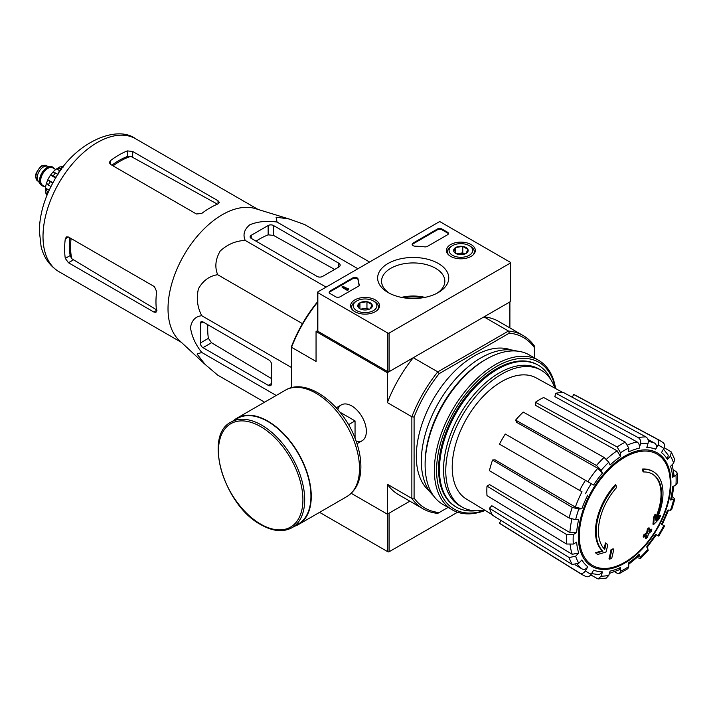 <?xml version="1.0" encoding="UTF-8"?>
<svg xmlns="http://www.w3.org/2000/svg" width="713" height="713" viewBox="0 0 713 713"><rect width="100%" height="100%" fill="white"/><g stroke="black" fill="none" stroke-linecap="round" stroke-linejoin="round"><path stroke-width="1.07" d="M351.224 493.316L387.355 514.171L409.85 501.186L389.138 513.146L389.138 551.737L457.568 512.228M653.206 471.587L652.538 471.204A47.263 27.29 -60 0 0 642.493 469.029L643.162 469.421A47.263 27.29 -60 0 1 653.206 471.587A47.263 27.29 -60 0 1 656.236 520.383A170.38 106.567 175.5 0 0 660.505 515.838L659.837 515.454A170.38 106.567 175.5 0 1 657.172 518.342M643.162 469.421A172.234 99.437 60 0 1 643.652 471.97L642.983 471.578A172.234 99.437 60 0 0 642.493 469.029M652.101 473.869A44.741 25.828 -60 0 1 655.55 517.879M643.652 471.97A44.741 25.828 -60 0 1 652.431 474.056A44.741 25.828 -60 0 1 655.363 520.134A170.068 89.259 -124.2 0 0 655.728 514.652L655.06 514.269A168.812 137.413 112.2 0 1 653.536 517.451A170.541 89.508 55.8 0 1 652.939 524.162L653.607 524.545A169.89 106.264 -4.5 0 0 658.955 519.082A165.077 134.374 -67.8 0 0 660.505 515.838M655.728 514.652A168.812 137.413 112.2 0 1 654.204 517.843L653.536 517.451M654.204 517.843A170.541 89.508 55.8 0 1 653.607 524.545M606.077 543.324A170.068 106.371 64.5 0 1 604.758 549.349A44.741 25.828 -60 0 1 616.469 487.665A172.234 99.437 -120 0 0 615.979 485.116L615.31 484.724A47.263 27.29 -60 0 0 602.235 550.793A170.38 89.419 -175.8 0 1 595.337 552.691A165.077 10.579 32.6 0 1 597.084 554.028L597.752 554.411A169.89 89.17 4.2 0 0 606.032 552.014A170.541 106.674 -115.5 0 0 607.797 544.634A168.812 10.811 -147.4 0 0 606.077 543.324L605.408 542.932A170.068 106.371 64.5 0 1 604.152 548.725M602.235 550.793L602.904 551.176A47.263 27.29 -60 0 1 615.979 485.116M602.904 551.176A170.38 89.419 -175.8 0 1 596.006 553.074L595.337 552.691M596.006 553.074A165.077 10.579 32.6 0 1 597.752 554.411M613.75 549.179A170.354 98.349 180 0 1 611.701 550.053L611.032 549.67A171.218 98.857 60 0 1 608.991 558.778L609.66 559.17A167.51 96.71 0 0 0 611.718 558.297A171.592 99.071 -120 0 0 613.75 549.179L613.082 548.796A170.354 98.349 180 0 1 611.032 549.67M611.701 550.053A171.218 98.857 60 0 1 609.66 559.17M646.031 538.484A167.51 96.71 0 0 0 647.538 537.299A171.218 98.857 -120 0 0 648.438 533.707A168.767 97.431 0 0 0 651.37 531.283A170.354 98.349 -120 0 0 651.78 529.465A169.338 97.761 180 0 1 648.848 531.88A171.218 98.857 -120 0 0 649.57 528.181L648.901 527.798A170.354 98.349 180 0 1 647.395 528.984A171.592 99.071 60 0 1 646.664 532.682A169.338 97.761 180 0 1 643.563 535.008A172.234 99.437 60 0 1 643.153 536.827L643.821 537.219A168.767 97.431 0 0 0 646.923 534.893A171.592 99.071 60 0 1 646.031 538.484L645.363 538.101A171.592 99.071 60 0 0 645.996 535.606M649.57 528.181A170.354 98.349 180 0 1 648.064 529.367L647.395 528.984M648.064 529.367A171.592 99.071 60 0 1 647.333 533.066L646.664 532.682M647.333 533.066A169.338 97.761 180 0 1 644.231 535.392L643.563 535.008M644.231 535.392A172.234 99.437 60 0 1 643.821 537.219M651.78 529.465L651.112 529.073A169.338 97.761 180 0 1 649.08 530.766M673.295 497.38L674.828 499.055L670.559 499.973L671.762 499.358L673.945 485.963M670.559 499.973A68.136 39.34 -60 0 0 672.635 486.721L675.96 484.795L677.35 482.959L677.35 473.236L675.879 471.364L673.42 470.019M677.35 473.236L675.96 475.277L672.635 477.202L674.026 475.143L672.216 464.6M672.635 477.202A68.136 39.34 -60 0 0 670.559 466.347L673.633 463.102L674.694 459.457M664.222 447.693L671.316 451.989L670.478 456.133L667.404 459.368L668.233 455.215M667.404 459.368A68.136 39.34 -60 0 0 661.495 452.568L663.848 448.495C665.104 445.839 664.748 443.807 662.787 442.408M572.191 397.221L573.76 394.512L656.958 439.048C658.919 440.447 659.267 442.47 658.01 445.126L655.666 449.199C656.914 446.561 656.575 444.538 654.632 443.13L647.974 439.475M655.666 449.199A68.136 39.34 -60 0 0 646.816 447.479L648.09 443.201C648.67 440.411 647.957 438.317 645.942 436.909L563.439 392.506A74.517 43.021 -60 0 0 555.819 393.264L638.322 437.657A77.539 44.767 -60 0 1 645.942 436.909M638.322 437.657C640.336 439.065 641.058 441.169 640.47 443.958L639.196 448.236C639.784 445.465 639.08 443.37 637.083 441.953L554.821 396.624L555.819 393.264M639.196 448.236A68.136 39.34 -60 0 0 628.759 451.864L628.759 448.031L625.328 442.176L543.645 397.498A74.517 43.021 -60 0 0 535.401 402.257L617.084 446.935A77.539 44.767 -60 0 1 625.328 442.176M617.084 446.935L620.515 452.791L620.515 456.623L617.11 450.785L535.401 405.269L535.401 402.257M620.515 456.623A68.136 39.34 -60 0 0 610.078 465.045L608.804 462.238L604.089 457.425L523.235 412.078A74.517 43.021 -60 0 0 515.615 420.117L596.478 465.464A77.539 44.767 -60 0 1 604.089 457.425M596.478 465.464L601.184 470.277L602.458 473.093L597.779 468.289L516.613 422.328L515.615 420.117M602.458 473.093A68.136 39.34 -60 0 0 593.608 485.027L505.294 434.039A74.517 43.021 -60 0 0 499.465 444.137L579.633 490.419A77.539 44.767 -60 0 1 585.462 480.321M579.633 490.419L582.013 491.792A72.86 42.067 -60 0 0 575.364 507.103L581.87 508.761L578.796 509.064L572.272 507.389L492.567 460.037L494.982 459.796L575.364 507.103M492.567 460.037A74.517 43.021 -60 0 0 489.421 470.651L569.117 518.003L575.641 519.679L578.715 519.376A68.136 39.34 -60 0 0 576.639 532.629L573.314 534.545L566.532 534.5L486.997 486.106L489.599 484.599L569.883 532.602A72.86 42.067 -60 0 1 571.879 519.162M486.997 486.106A74.517 43.021 -60 0 0 486.997 495.624L566.532 544.019L573.314 544.064L576.639 542.147A68.136 39.34 -60 0 0 578.715 553.003L575.641 556.238L569.117 557.53L489.421 508.28L491.827 505.74L572.218 554.304A72.86 42.067 -60 0 1 570.142 544.866M489.421 508.28A74.517 43.021 -60 0 0 492.567 515.249L572.272 564.5L578.796 563.217L581.87 559.972A68.136 39.34 -60 0 0 587.779 566.782L585.426 570.846C583.76 573.27 581.826 573.974 579.633 572.976L499.465 523.19L501.034 520.481M585.462 576.336C587.655 577.343 589.589 576.63 591.255 574.215L593.608 570.142A68.136 39.34 -60 0 0 602.458 571.862L601.184 576.14L598.02 578.938L606.184 578.136L608.804 575.391L610.078 571.104A68.136 39.34 -60 0 0 620.515 567.477L620.515 571.318L619.437 573.546L617.084 573.207L614.686 571.746M619.437 573.546L627.859 568.68L628.759 566.559L628.759 562.717A68.136 39.34 -60 0 0 639.196 554.295L640.541 558.448L648.188 550.374L646.816 546.256A68.136 39.34 -60 0 0 655.666 534.313L658.767 536.105M658.767 536.114L664.596 526.016L661.495 524.224A68.136 39.34 -60 0 0 667.404 510.588L671.664 509.715L674.837 499.055M655.666 534.313L656.415 534.75L646.923 547.566M638.322 557.958L640.541 558.448M639.196 554.295L639.267 555.641L628.759 564.233M620.515 567.477L619.428 569.705L609.392 573.412M598.02 578.938L590.756 574.945M602.458 571.862L599.268 574.66L591.603 573.626M587.779 566.782C586.122 569.179 584.197 569.901 582.013 568.921A72.86 42.067 -60 0 1 577.405 564.286M575.516 564.981L582.013 568.921M579.633 572.976A77.539 44.767 -60 0 0 581.728 574.42L501.587 524.661A74.517 43.021 -60 0 1 499.465 523.19M578.715 553.003L572.218 554.304M576.639 532.629L569.883 532.602M573.76 394.512A74.517 43.021 -60 0 1 576.086 395.608L659.258 440.135A77.539 44.767 -60 0 0 656.958 439.048M291.546 387.712L291.546 346.349A98.465 56.853 -60 0 1 316.643 302.873L317.561 302.348M317.561 330.645L316.055 331.509L316.055 361.438L291.546 347.284A100.043 57.762 -60 0 1 317.463 302.401L317.561 302.455M448.067 507.424L437.773 513.36A100.043 57.762 -60 0 1 423.112 508.841A100.043 57.762 -60 0 1 411.864 498.405L411.864 416.749A100.043 57.762 -60 0 1 437.773 371.865L413.264 357.712L387.355 372.676L316.055 331.509M439.19 512.549A98.465 56.853 -60 0 1 414.093 498.057L414.093 417.096A98.465 56.853 -60 0 1 439.19 373.621L437.773 371.865L508.485 331.037L483.975 316.893L509.893 301.929L509.893 327.909M356.286 441.561A20.73 11.969 -120 0 0 366.357 431.303A20.73 11.969 -120 0 0 351.705 405.92A20.73 11.969 -120 0 0 337.784 409.52M414.093 417.096L411.864 416.749L387.355 402.604L387.355 372.676M387.355 514.171L387.355 484.252A100.043 57.762 120 0 0 398.603 494.688L423.112 508.841M414.093 498.057L411.864 498.405L387.355 484.252M439.19 373.621L509.305 333.14L508.485 331.037A100.043 57.762 -60 0 1 523.155 335.565A100.043 57.762 -60 0 1 534.402 346.001L534.402 357.881M429.476 491.141A81.924 47.299 -60 0 1 433.281 399.191A81.924 47.299 -60 0 1 511.007 349.923M509.305 333.14A98.465 56.853 -60 0 1 534.402 347.632M523.155 335.565L498.645 321.411A100.043 57.762 120 0 0 483.975 316.893M413.264 357.712A100.043 57.762 120 0 0 387.355 402.604M475.339 510.784A81.924 47.299 -60 0 1 456.409 507.148A81.924 47.299 -60 0 1 456.409 412.551A81.924 47.299 -60 0 1 538.333 365.252A81.924 47.299 -60 0 1 550.944 379.824M484.466 509.982A79.027 45.623 -60 0 1 462.14 507.103A79.027 45.623 -60 0 1 462.14 415.857A79.027 45.623 -60 0 1 541.158 370.225A79.027 45.623 -60 0 1 554.821 388.122M492.255 514.706L466.266 498.957A69.91 40.365 -60 0 1 452.372 471.676A69.91 40.365 -60 0 1 480.642 399.128A69.91 40.365 -60 0 1 536.167 377.881L562.807 392.506M462.14 507.103L459.912 505.82A79.027 45.623 -60 0 1 459.912 414.565A79.027 45.623 -60 0 1 538.93 368.942L541.158 370.225M251.217 238.383L317.169 276.457A3.779 2.184 0 0 0 322.517 276.457L338.782 267.072A4.724 2.727 0 0 0 340.163 265.138A4.724 2.727 0 0 0 338.782 263.213L273.498 225.522A3.779 2.184 0 0 0 268.15 225.522L251.217 235.299A3.779 2.184 0 0 0 250.111 236.841A3.779 2.184 0 0 0 251.217 238.383L251.217 235.299M369.566 262.027L304.611 224.524L289.006 218.953L276.074 217.198L277.054 222.064C267.081 220.584 258.008 221.476 249.862 224.738C244.211 229.452 242.67 234.684 245.236 240.433L326.099 287.125M277.054 222.064L357.917 268.748M245.236 240.433C235.762 240.807 227.411 244.345 220.174 251.065C215.451 259.247 214.613 267.125 217.679 274.719C209.56 275.869 203.152 280.53 198.446 288.712C196.244 298.355 197.358 307.356 201.77 315.725C195.496 316.376 191.735 320.333 190.487 327.588C191.744 336.286 195.505 344.584 201.77 352.463L197.064 354.058L205.05 364.37L217.679 375.1L264.594 402.185M201.77 352.463L276.243 395.465M201.77 315.725L291.546 367.551M217.679 274.719L302.472 323.666M202.982 347.659L268.266 385.35A4.724 2.727 -120 0 0 270.628 385.581A4.724 2.727 -120 0 0 271.608 383.416L271.608 364.637A3.779 2.184 -120 0 0 268.935 360.003L202.982 321.928A3.779 2.184 -120 0 0 201.093 321.741A3.779 2.184 -120 0 0 200.308 323.47L200.308 343.024A3.779 2.184 -120 0 0 202.982 347.659L211.529 342.721L208.392 338.363A73.519 42.45 120 0 1 207.831 324.727M61.585 169.195L59.544 170.371L58.003 174.364M59.544 170.371L60.391 170.853M113.046 165.862A70.07 40.454 -60 0 1 130.862 156.343L127.342 156.521A69.945 40.383 120 0 0 111.87 165.184M130.862 156.343L216.431 203.624M69.919 237.857A69.945 40.383 120 0 0 70.15 255.584L71.755 258.712A70.07 40.454 -60 0 1 71.086 238.525M157.047 310.119L71.755 258.712M110.408 164.338L196.414 213.989L201.761 213.419A76.728 44.295 -60 0 1 218.018 203.918L219.408 202.447L218.018 200.745L132.689 151.477L127.342 150.906A76.728 44.295 120 0 0 110.408 160.683L109.303 162.609L110.408 164.338L110.408 160.683M68.448 262.732L153.785 312L155.951 312.347L156.53 310.413A76.728 44.295 -60 0 1 156.637 291.572L154.454 286.662L68.448 237.01L66.407 236.912L65.284 238.837A76.728 44.295 120 0 0 65.284 258.391L68.448 262.732L73.243 259.969M204.693 364.04L179.204 340.333A76.728 44.295 -60 0 1 169.872 291.412A76.728 44.295 -60 0 1 255.263 208.588L288.676 218.855M256.065 241.181A73.519 42.45 120 0 1 268.15 234.853L273.498 235.388L334.664 269.443M271.608 378.665L211.529 342.721M355.047 438.237L355.047 420.911L340.048 412.257M348.505 424.69L355.047 420.911M292.063 527.682L298.301 524.073A60.97 35.204 -120 0 0 298.301 453.673A60.97 35.204 -120 0 0 237.331 418.478L231.092 422.078C203.009 435.429 224.203 505.633 260.949 524.723C272.847 531.435 283.221 532.424 292.063 527.682A60.97 35.204 -120 0 0 292.063 457.274A60.97 35.204 -120 0 0 231.092 422.078M294.496 526.274A61.443 35.472 -120 0 0 298.542 524.483A61.443 35.472 -120 0 0 298.542 453.539A61.443 35.472 -120 0 0 237.099 418.068A61.443 35.472 -120 0 0 233.534 420.67M319.567 512.344L387.801 551.737A0.945 0.544 0 0 0 389.138 551.737M387.801 513.146A0.945 0.544 0 0 0 389.138 513.146M403.398 297.74A34.09 19.679 180 0 1 422.996 297.74M447.506 234.782A3.155 1.818 0 0 0 448.432 233.49A3.155 1.818 0 0 0 447.506 232.206L441.935 228.989A3.155 1.818 0 0 0 437.479 228.989L413.077 243.08A3.155 1.818 0 0 0 412.15 244.372A3.155 1.818 0 0 0 415.189 246.19A55.142 31.835 0 0 1 424.574 246.85A3.155 1.818 0 0 0 427.452 246.359L447.506 234.782M510.339 262.304L440.376 221.912A0.945 0.544 0 0 0 439.039 221.912L317.838 291.893A0.945 0.544 0 0 0 317.838 292.669L387.801 333.06A0.945 0.544 0 0 0 389.138 333.06L510.339 263.079A0.945 0.544 0 0 0 510.339 262.304M388.05 292.517L388.05 292.517A35.57 20.534 180 0 1 388.05 263.48A35.57 20.534 180 0 1 438.343 263.48A35.57 20.534 180 0 1 438.343 292.517A35.57 20.534 180 0 1 388.05 292.517M375.296 311.688A14.456 8.342 180 0 1 359.619 313.515A14.456 8.342 180 0 1 350.618 305.886A14.456 8.342 180 0 1 365.074 297.437A14.456 8.342 180 0 1 379.521 305.886A14.456 8.342 180 0 1 375.296 311.688M471.097 256.377A14.456 8.342 180 0 1 455.429 258.204A14.456 8.342 180 0 1 446.427 250.575A14.456 8.342 180 0 1 460.874 242.126A14.456 8.342 180 0 1 475.33 250.575A14.456 8.342 180 0 1 471.097 256.377M358.095 279.148A3.155 1.818 0 0 0 356.099 277.526A3.155 1.818 0 0 0 352.712 277.927L330.092 290.993A3.155 1.818 0 0 0 329.165 292.277A3.155 1.818 0 0 0 330.092 293.569L335.663 296.777A3.155 1.818 0 0 0 340.119 296.777L358.389 286.234A3.155 1.818 0 0 0 359.307 284.95A3.155 1.818 0 0 0 359.245 284.567A55.142 31.835 0 0 1 358.095 279.148L358.095 279.924A55.142 31.835 0 0 0 359.236 285.334M317.561 292.277L317.561 330.868A0.945 0.544 0 0 0 317.838 331.26L387.801 371.651A0.945 0.544 0 0 0 389.138 371.651L510.339 301.67A0.945 0.544 0 0 0 510.615 301.287L510.615 262.696M389.512 293.319A31.648 18.271 180 0 1 381.562 281.608A31.648 18.271 180 0 1 413.201 262.937A31.648 18.271 180 0 1 444.832 281.608A31.648 18.271 180 0 1 436.882 293.319M401.472 297.383A30.409 17.558 180 0 1 424.921 297.383M347.917 288.81L342.793 286.234L342.124 286.617L347.694 289.834L348.363 289.451L347.917 289.193M348.247 289.389L348.247 288.613M347.694 289.834L347.694 290.61L342.124 287.392L342.124 286.617M347.694 290.61L348.363 289.451M358.095 279.924A3.155 1.818 0 0 0 356.099 278.293A3.155 1.818 0 0 0 352.712 278.703L330.092 291.769A3.155 1.818 0 0 0 329.237 292.669M448.361 233.882A3.155 1.818 0 0 0 447.506 232.982L441.935 229.764A3.155 1.818 0 0 0 437.479 229.764L413.077 243.855A3.155 1.818 0 0 0 412.221 244.755M453.851 251.564L455.732 247.5L462.764 246.413L467.906 249.39L466.026 253.445A7.273 4.198 180 0 1 458.994 254.532A7.273 4.198 180 0 1 455.732 253.445A7.273 4.198 180 0 1 453.851 251.564A7.273 4.198 180 0 1 455.732 247.5A7.273 4.198 180 0 1 462.764 246.413A7.273 4.198 180 0 1 467.906 249.39A7.273 4.198 180 0 1 466.026 253.445M469.234 255.299A11.818 6.818 180 0 1 452.523 255.299A11.818 6.818 180 0 1 452.523 245.646A11.818 6.818 180 0 1 469.234 245.646A11.818 6.818 180 0 1 469.234 255.299M448.682 254.951A13.395 7.727 180 0 1 447.488 251.76A13.395 7.727 180 0 1 451.409 246.297L452.523 245.646M469.234 245.646L470.348 246.297A13.395 7.727 180 0 1 474.27 251.76A13.395 7.727 180 0 1 473.075 254.951M464.787 254.015L462.764 252.848L459.243 253.391A6.301 3.636 180 0 1 464.742 254.033M457.006 254.033A6.301 3.636 180 0 1 459.243 253.391L456.48 253.819M462.764 252.848L462.764 246.413M455.732 253.382L455.732 247.5M358.042 306.875L359.922 302.811L366.954 301.724L372.097 304.701L370.216 308.756A7.273 4.198 180 0 1 363.184 309.843A7.273 4.198 180 0 1 359.922 308.756A7.273 4.198 180 0 1 358.042 306.875A7.273 4.198 180 0 1 359.922 302.811A7.273 4.198 180 0 1 366.954 301.724A7.273 4.198 180 0 1 372.097 304.701A7.273 4.198 180 0 1 370.216 308.756M373.425 310.61A11.818 6.818 180 0 1 356.714 310.61A11.818 6.818 180 0 1 356.714 300.966A11.818 6.818 180 0 1 373.425 300.966A11.818 6.818 180 0 1 373.425 310.61M352.873 310.262A13.395 7.727 180 0 1 351.678 307.071A13.395 7.727 180 0 1 355.6 301.608L356.714 300.966M373.425 300.966L374.539 301.608A13.395 7.727 180 0 1 378.46 307.071A13.395 7.727 180 0 1 377.266 310.262M368.978 309.326L366.954 308.159L363.443 308.702A6.301 3.636 180 0 1 368.942 309.344M361.206 309.344A6.301 3.636 180 0 1 363.443 308.702L360.671 309.13M366.954 308.159L366.954 301.724M359.922 308.693L359.922 302.811M484.965 510.285A84.758 48.939 -60 0 1 436.712 465.767A84.758 48.939 -60 0 1 492.647 368.888A84.758 48.939 -60 0 1 555.329 388.407M455.99 506.898A81.924 47.299 -60 0 1 438.593 469.154A81.924 47.299 -60 0 1 496.524 368.817A81.924 47.299 -60 0 1 537.905 365.011M485.232 510.446A86.335 49.848 -60 0 1 452.247 509.831A86.335 49.848 -60 0 1 452.247 410.144A86.335 49.848 -60 0 1 538.582 360.297A86.335 49.848 -60 0 1 555.605 388.549M452.247 509.831L442.996 504.492A86.335 49.848 -60 0 1 425.117 464.974A86.335 49.848 -60 0 1 486.168 359.236A86.335 49.848 -60 0 1 529.331 354.958L538.582 360.297M425.117 464.974L425.117 463.298A84.286 48.662 -60 0 1 484.715 360.074L486.168 359.236M433.451 495.713A84.286 48.662 -60 0 1 438.789 402.373A84.286 48.662 -60 0 1 516.961 351.081M52.709 167.109A10.713 6.185 120 0 0 52.486 166.976A10.713 6.185 120 0 0 50.926 166.494L46.586 166.093A8.823 5.098 120 0 0 40.347 169.694A8.823 5.098 120 0 0 37.219 177.733A8.823 5.098 120 0 0 38.065 180.861L40.579 184.417A10.713 6.185 120 0 0 41.773 185.532A10.713 6.185 120 0 0 42.005 185.647M50.926 166.494A10.713 6.185 120 0 0 43.35 170.862A10.713 6.185 120 0 0 39.554 180.63A10.713 6.185 120 0 0 40.579 184.417M54.429 168.821A10.713 6.185 120 0 0 52.931 167.234A10.713 6.185 120 0 0 44.678 170.104A10.713 6.185 120 0 0 39.999 180.888A10.713 6.185 120 0 0 42.219 185.79A10.713 6.185 120 0 0 44.349 186.289M45.908 193.383A17.647 10.187 120 0 0 46.479 194.881L47.022 195.193M46.434 183.393A17.647 10.187 120 0 0 45.489 188.08L45.365 192.109L47.192 194.48A20.481 11.827 -60 0 1 47.192 191.396L45.489 188.08L49.188 190.219M50.908 186.637L46.443 183.312L47.789 179.828L52.958 182.751M52.602 183.401L47.816 179.783A17.647 10.187 120 0 1 50.534 175.086L52.896 172.127L58.011 174.328M55.667 178.045L50.534 175.086L53.243 175.799A20.481 11.827 -60 0 1 55.561 172.92M63.047 167.243L59.981 166.797L56.559 168.91A17.647 10.187 120 0 0 52.967 172.074M59.464 170.594L56.559 168.91L60.275 168.731A20.481 11.827 -60 0 1 62.949 167.19M63.475 166.69L62.94 166.379A17.647 10.187 120 0 0 61.354 166.628M48.35 192.064L47.192 191.396M56.051 177.421L53.243 175.799M61.327 169.346L60.275 168.731M624.793 562.281A64.322 37.138 -60 0 1 579.312 536.024A64.322 37.138 -60 0 1 624.793 457.247A64.322 37.138 -60 0 1 670.273 483.503A64.322 37.138 -60 0 1 624.793 562.281M670.942 482.933A65.489 37.807 -60 0 1 601.478 569.348A65.489 37.807 -60 0 1 601.478 476.73A65.489 37.807 -60 0 1 670.942 482.933M673.633 499.67A72.815 42.04 -60 0 1 670.478 510.285M675.96 475.277A72.815 42.04 -60 0 1 675.96 484.795M670.478 456.133A72.815 42.04 -60 0 1 673.633 463.102M658.01 445.126A72.815 42.04 -60 0 1 663.848 448.495M640.47 443.958A72.815 42.04 -60 0 1 648.09 443.201M620.515 452.791A72.815 42.04 -60 0 1 628.759 448.031M601.184 470.277A72.815 42.04 -60 0 1 608.804 462.238M585.426 493.77A72.815 42.04 -60 0 1 591.255 483.672M581.87 508.761A68.136 39.34 -60 0 1 587.779 495.125M575.641 519.679A72.815 42.04 -60 0 1 578.796 509.064M573.314 544.064A72.815 42.04 -60 0 1 573.314 534.545M578.796 563.217A72.815 42.04 -60 0 1 575.641 556.238M591.255 574.215A72.815 42.04 -60 0 1 585.426 570.846M608.804 575.391A72.815 42.04 -60 0 1 601.184 576.14M628.759 566.559A72.815 42.04 -60 0 1 620.515 571.318M648.09 549.063A72.815 42.04 -60 0 1 640.47 557.103M663.848 525.579A72.815 42.04 -60 0 1 658.01 535.677M627.868 444.885A72.86 42.067 -60 0 1 637.083 441.953M606.478 459.234A72.86 42.067 -60 0 1 617.11 450.785M587.842 481.694A72.86 42.067 -60 0 1 597.779 468.289M648.322 441.463A72.86 42.067 -60 0 1 654.632 443.13M569.117 518.003A77.539 44.767 -60 0 1 572.272 507.389M566.532 544.019A77.539 44.767 -60 0 1 566.532 534.5M572.272 564.5A77.539 44.767 -60 0 1 569.117 557.53M58.903 271.644A76.728 44.295 -60 0 1 58.903 183.045A76.728 44.295 -60 0 1 135.622 138.75C116.112 124.133 73.305 143.482 54.09 180.728C44.625 197.412 39.705 214.069 39.322 230.673L41.078 246.448C42.682 253.391 46.942 264.229 58.903 271.644L181.378 342.356M218.018 203.918L218.018 200.745M132.689 157.003L132.689 151.477M127.342 156.521L127.342 150.906M65.284 238.837L68.448 237.01M65.284 258.391L70.15 255.584M153.785 312L156.539 310.413M338.782 267.072L338.782 263.213M273.498 235.388L273.498 225.522M268.15 234.853L268.15 225.522M268.266 385.35L271.608 383.416M200.308 323.47L202.982 321.928M200.308 343.024L208.392 338.363M260.691 524.144A59.714 34.474 -120 0 0 297.25 472.122A59.714 34.474 -120 0 0 224.123 429.903A59.714 34.474 -120 0 0 260.691 524.144M298.542 524.483L346.776 496.64A61.443 35.472 -120 0 0 346.776 425.688A61.443 35.472 -120 0 0 285.334 390.216L237.099 418.068M387.801 513.921L387.801 551.737M317.838 292.669L317.838 331.26M387.801 333.06L387.801 371.651M389.138 333.06L389.138 371.651M510.339 263.079L510.339 301.67M359.245 285.325L359.245 284.567M330.092 291.769L330.092 290.993M352.712 278.703L352.712 277.927M447.506 232.982L447.506 232.206M441.935 229.764L441.935 228.989M437.479 229.764L437.479 228.989M413.077 243.855L413.077 243.08M35.882 176.958A8.823 5.098 120 0 0 37.709 180.995L35.65 176.637C34.126 174.489 41.693 164.266 42.495 165.728L46.532 165.719A8.823 5.098 120 0 0 39.732 168.081A8.823 5.098 120 0 0 35.882 176.958M53.894 168.509A10.401 6.007 120 0 0 45.623 169.453A10.401 6.007 120 0 0 40.222 180.754A10.401 6.007 120 0 0 43.805 185.977M55.694 169.551L52.842 167.903A10.08 5.82 120 0 0 45.071 170.612A10.08 5.82 120 0 0 40.668 180.754A10.08 5.82 120 0 0 42.762 185.371L45.614 187.02M48.457 185.22A20.481 11.827 -60 0 1 49.794 181.779M662.252 524.661L668.598 510.027M668.241 455.206L663.5 449.083M538.333 365.252L537.486 364.762M456.409 507.148L455.562 506.658M671.316 451.989L674.703 459.457M663.215 442.684L659.258 440.135M581.728 574.42L585.917 576.567M258.106 209.462L135.622 138.75M341.34 404.895L336.278 407.818M362.07 440.794L357.008 443.718M346.776 496.64C355.921 490.82 360.626 481.132 360.876 467.576C360.983 459.386 359.477 450.785 356.357 441.775C344.575 405.955 307.704 376.491 285.334 390.216M447.488 251.76L447.488 253.614M474.27 251.76L474.27 253.614M351.678 307.071L351.678 308.925M378.46 307.071L378.46 308.925M37.709 180.995L38.475 181.441M46.532 165.719L47.29 166.156M41.773 185.532L42.219 185.79M52.486 166.976L52.931 167.234"/></g></svg>
